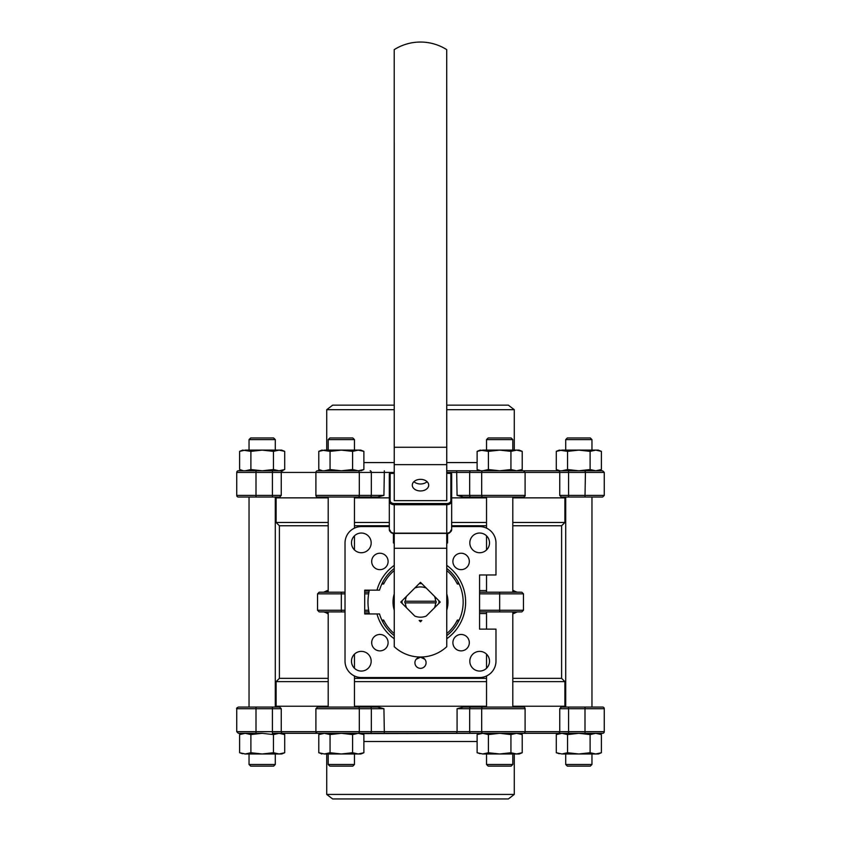<?xml version="1.0" encoding="UTF-8"?>
<svg xmlns="http://www.w3.org/2000/svg" width="841" height="841" viewBox="0 0 841 841"><rect width="100%" height="100%" fill="white"/><g stroke="black" fill="none" stroke-linecap="round" stroke-linejoin="round"><path stroke-width="1.26" d="M405.394 602.871A15.127 15.127 0 0 0 406.487 607.77L414.792 616.064A15.127 15.127 0 0 0 426.219 616.064L434.513 607.77A15.127 15.127 0 0 0 435.606 602.871L436.101 602.871A15.622 15.622 0 0 0 436.101 601.231L404.899 601.231A15.622 15.622 0 0 0 404.899 602.871L435.606 602.871M420.542 621.741A19.69 19.69 0 0 1 420.5 621.741L419.186 620.469A18.46 18.46 0 0 0 421.814 620.469L420.5 621.783A19.69 19.69 0 0 1 420.468 621.741M435.606 601.231A15.127 15.127 0 0 0 434.513 596.343L440.221 602.051L434.513 607.77L438.907 603.365A18.46 18.46 0 0 0 438.907 600.737L421.814 583.643A18.46 18.46 0 0 0 419.186 583.643L402.093 600.747A18.46 18.46 0 0 0 402.093 603.365L406.487 607.77L400.779 602.061L406.487 596.343A15.127 15.127 0 0 0 405.394 601.231M420.468 582.361A19.69 19.69 0 0 1 420.5 582.361L426.208 588.048A15.127 15.127 0 0 0 414.792 588.038L420.5 582.329A19.69 19.69 0 0 1 420.532 582.361M242.639 470.792L239.611 469.541L239.611 451.365L242.639 450.114L250.891 451.365L262.161 450.114L273.441 451.365L279.075 450.114L284.71 451.365L284.71 469.541L279.075 470.792L273.441 469.541L262.161 470.792L250.891 469.541L250.891 451.365M239.611 451.365L245.257 450.114L281.693 450.114L284.71 451.365M241.83 470.308L242.418 470.455M242.65 470.508L239.611 469.541M273.441 469.541L273.441 451.365M250.891 469.541L245.257 470.792M282.492 450.597L281.903 450.45M281.672 450.398L279.075 450.114M394.24 472.432L236.731 472.432A1.64 1.64 0 0 1 238.371 470.792L262.161 470.792M242.639 733.32L239.611 734.571L245.257 733.32L250.891 734.571L262.161 733.32L273.441 734.571L279.075 733.32L284.71 734.571L284.71 752.737L279.075 753.988L273.441 752.737L262.161 753.988L250.891 752.737L250.891 734.571M242.65 753.704L239.611 752.737L239.611 734.571M241.83 753.515L242.418 753.662M273.441 752.737L273.441 734.571M250.891 752.737L245.257 753.988L239.611 752.737M282.492 733.804L281.903 733.657M281.672 733.604L279.075 733.32M262.161 733.32L238.371 733.32L236.731 731.681L236.731 708.711C236.247 708.427 236.794 707.88 238.371 707.06L279.675 707.06L281.251 708.711L236.731 708.711M245.257 753.988L281.693 753.988L284.71 752.737M591.959 764.49L590.319 766.13L567.349 766.13L565.709 764.49L591.959 764.49L591.959 753.988M567.349 437.972L590.319 437.972L591.959 439.612L565.709 439.612L567.349 437.972M592.779 707.06L591.959 707.06L591.959 497.042L602.629 497.042L561.325 497.042L559.749 495.402L604.269 495.402L602.629 497.042M591.959 450.114L591.959 439.612M565.709 764.49L565.709 753.988M512.8 678.351L561.609 678.351L564.889 681.63L564.889 706.24L512.8 706.24L564.889 706.24L564.889 707.06L565.709 707.06L565.709 497.042L564.889 497.042L564.889 522.471L561.609 525.762L512.8 525.762M565.709 450.114L565.709 439.612M354.46 764.49L352.821 766.13L329.851 766.13L328.2 764.49L354.46 764.49L354.46 753.988M329.851 437.972L352.821 437.972L354.46 439.612L328.2 439.612L329.851 437.972M354.46 707.06L354.46 675.975M354.46 668.28L354.46 654.172M354.46 549.93L354.46 535.833M354.46 528.137L354.46 497.042L377.704 497.042L317.541 497.042A1.64 1.64 0 0 1 315.901 495.402L383.927 495.402L377.704 497.042M354.46 450.114L354.46 439.612M328.2 764.49L328.2 753.988M328.2 707.06L328.2 611.901M328.2 592.211L328.2 497.042M328.2 450.114L328.2 439.612M480.148 470.792L477.12 469.541L477.12 451.365L480.148 450.114L488.4 451.365L499.67 450.114L510.939 451.365L516.574 450.114L522.219 451.365L522.219 469.541L516.574 470.792L510.939 469.541L499.67 470.792L488.4 469.541L488.4 451.365M477.12 451.365L482.755 450.114L519.191 450.114L522.219 451.365M479.338 470.308L479.927 470.455M480.158 470.508L477.12 469.541M510.939 469.541L510.939 451.365M488.4 469.541L482.755 470.792L446.75 470.792L522.65 470.792M499.67 470.792L516.574 470.792M559.307 470.792L556.29 469.541L556.29 451.365L559.307 450.114L567.559 451.365L578.839 450.114L590.109 451.365L595.743 450.114L601.389 451.365L601.389 469.541L595.743 470.792L590.109 469.541L578.839 470.792L567.559 469.541L567.559 451.365M556.29 451.365L561.925 450.114L598.361 450.114L601.389 451.365M558.508 470.308L559.097 470.455M559.328 470.508L556.29 469.541M590.109 469.541L590.109 451.365M567.559 469.541L561.925 470.792L578.839 470.792M599.17 450.597L598.582 450.45M598.35 450.398L595.743 450.114M480.148 733.32L477.12 734.571L482.755 733.32L488.4 734.571L499.67 733.32L510.939 734.571L516.574 733.32L522.219 734.571L522.219 752.737L516.574 753.988L510.939 752.737L499.67 753.988L488.4 752.737L488.4 734.571M480.158 753.704L477.12 752.737L477.12 734.571M479.338 753.515L479.927 753.662M510.939 752.737L510.939 734.571M488.4 752.737L482.755 753.988L477.12 752.737M520.001 733.804L519.412 733.657M519.181 733.604L516.574 733.32M482.755 753.988L519.191 753.988L522.219 752.737M559.307 733.32L556.29 734.571L561.925 733.32L567.559 734.571L578.839 733.32L590.109 734.571L595.743 733.32L601.389 734.571L601.389 752.737L595.743 753.988L590.109 752.737L578.839 753.988L567.559 752.737L567.559 734.571M559.328 753.704L556.29 752.737L556.29 734.571M558.508 753.515L559.097 753.662M590.109 752.737L590.109 734.571M567.559 752.737L561.925 753.988L556.29 752.737M599.17 733.804L598.582 733.657M598.35 733.604L595.743 733.32M561.925 753.988L598.361 753.988L601.389 752.737M512.8 764.49L511.149 766.13L488.179 766.13L486.54 764.49L512.8 764.49L512.8 753.988M488.179 437.972L511.149 437.972L512.8 439.612L486.54 439.612L488.179 437.972M512.8 707.06L512.8 611.901M512.8 592.211L512.8 497.042M512.8 450.114L512.8 439.612M486.54 764.49L486.54 753.988M236.731 731.681L457.073 731.681L457.073 708.711L463.296 707.06L486.54 707.06L486.54 675.975M486.54 668.28L486.54 654.172M486.54 629.131L486.54 611.901M486.54 592.211L486.54 574.981M486.54 549.93L486.54 535.833M486.54 528.137L486.54 497.042M486.54 450.114L486.54 439.612M321.809 470.792L318.781 469.541L318.781 451.365L321.809 450.114L330.061 451.365L341.33 450.114L352.6 451.365L358.245 450.114L363.88 451.365L363.88 469.541L358.245 470.792L352.6 469.541L341.33 470.792L330.061 469.541L330.061 451.365M321.809 450.114L318.781 451.365L324.426 450.114L360.852 450.114L363.88 451.365M320.999 470.308L321.588 470.455M321.819 470.508L318.781 469.541M352.6 469.541L352.6 451.365M330.061 469.541L324.426 470.792M361.662 450.597L361.073 450.45M360.842 450.398L358.245 450.114M321.809 733.32L318.781 734.571L324.426 733.32L330.061 734.571L341.33 733.32L352.6 734.571L358.245 733.32L363.88 734.571L363.88 752.737L358.245 753.988L352.6 752.737L341.33 753.988L330.061 752.737L330.061 734.571M321.819 753.704L318.781 752.737L318.781 734.571M320.999 753.515L321.588 753.662M352.6 752.737L352.6 734.571M330.061 752.737L324.426 753.988L318.781 752.737M361.662 733.804L361.073 733.657M360.842 733.604L482.755 733.32M324.426 753.988L360.852 753.988L363.88 752.737M326.728 794.419L514.271 794.419L508.363 798.95L332.637 798.95L326.728 794.419L326.728 753.988M456.652 733.32L457.073 731.681L525.099 731.681A1.64 1.64 0 0 1 523.459 733.32L318.35 733.32M463.296 707.06L523.459 707.06A1.64 1.64 0 0 1 525.099 708.711L525.099 731.681L604.269 731.681A1.64 1.64 0 0 1 602.629 733.32L523.459 733.32M602.629 707.06A1.64 1.64 0 0 1 604.269 708.711L559.749 708.711L561.325 707.06L602.629 707.06M520.716 733.951A8.2 8.2 0 0 1 523.869 733.32L513.62 733.32M320.284 733.951A8.2 8.2 0 0 0 317.131 733.32L327.38 733.32M514.271 794.419L514.271 753.988M276.111 707.06L248.221 707.06L249.041 707.06L249.041 497.042L248.221 497.042L276.111 497.042L275.291 497.042L275.291 707.06L276.111 707.06L276.111 706.24L328.2 706.24L276.111 706.24L276.111 681.63L279.391 678.351L279.391 525.762L328.2 525.762M354.46 706.24L486.54 706.24L354.46 706.24M355.28 707.06L377.704 707.06L383.927 708.711L377.704 707.06L370.166 707.06A1.64 1.156 90 0 1 371.323 708.711L315.901 708.711L317.541 707.06L370.166 707.06M317.541 733.32C315.995 732.564 315.449 732.017 315.901 731.681L315.901 708.711M318.981 733.32L272.41 733.32L272.41 707.06M522.019 733.32L558.172 733.32A1.64 1.587 -90 0 0 559.749 731.681L559.749 708.711M318.35 707.06L317.541 707.06M561.325 707.06L560.642 707.523M477.12 741.52L363.88 741.52M424.884 659.312L420.5 657.189A5.582 5.582 0 0 0 414.918 662.761A5.582 5.582 0 0 0 420.5 668.343A5.582 5.582 0 0 0 426.082 662.761A5.582 5.582 0 0 0 420.5 657.189L416.116 659.312M345.02 593.851L341.33 593.851L341.33 610.261L317.541 610.261L317.541 593.851L319.181 592.211L345.02 592.211M394.25 593.925A27.48 27.48 0 0 0 394.25 610.188M381.846 584.001L382.655 582.361L383.664 584.001L381.846 584.001M394.25 568.432A42.66 42.66 0 0 0 379.533 590.161L364.71 590.161L364.71 613.951L376.978 613.951A45.12 45.12 0 0 0 394.25 638.75M446.76 635.68A42.66 42.66 0 0 0 446.75 568.432M457.336 620.101L459.154 620.101L458.345 621.741L457.336 620.101A41.02 41.02 0 0 1 446.76 633.567M458.345 582.361L459.154 584.001L457.336 584.001L458.345 582.361M394.25 565.352A45.12 45.12 0 0 0 376.978 590.161M446.76 638.75A45.12 45.12 0 0 0 446.75 565.352M361.325 651.376A9.84 9.84 0 0 0 351.485 661.226A9.84 9.84 0 0 0 361.325 671.065A9.84 9.84 0 0 0 371.175 661.226A9.84 9.84 0 0 0 361.325 651.376M361.325 533.036A9.84 9.84 0 0 0 351.485 542.887A9.84 9.84 0 0 0 361.325 552.726A9.84 9.84 0 0 0 371.175 542.887A9.84 9.84 0 0 0 361.325 533.036M479.675 533.036A9.84 9.84 0 0 0 469.825 542.887A9.84 9.84 0 0 0 479.675 552.726A9.84 9.84 0 0 0 489.515 542.887A9.84 9.84 0 0 0 479.675 533.036M479.675 651.376A9.84 9.84 0 0 0 469.825 661.226A9.84 9.84 0 0 0 479.675 671.065A9.84 9.84 0 0 0 489.515 661.226A9.84 9.84 0 0 0 479.675 651.376M486.54 678.351L354.46 678.351M328.2 678.351L279.391 678.351M564.889 681.63L512.8 681.63M486.54 681.63L354.46 681.63M328.2 681.63L276.111 681.63M354.46 525.762L389.32 525.762M451.67 525.762L486.54 525.762M279.391 525.762L276.111 522.471L328.2 522.471M354.46 522.471L389.32 522.471M451.67 522.471L486.54 522.471M512.8 522.471L564.889 522.471M379.89 634.461A8.2 8.2 0 0 0 371.69 642.661A8.2 8.2 0 0 0 379.89 650.871A8.2 8.2 0 0 0 388.1 642.661A8.2 8.2 0 0 0 379.89 634.461M461.11 634.461A8.2 8.2 0 0 0 452.9 642.661A8.2 8.2 0 0 0 461.11 650.871A8.2 8.2 0 0 0 469.31 642.661A8.2 8.2 0 0 0 461.11 634.461M461.11 553.241A8.2 8.2 0 0 0 452.9 561.441A8.2 8.2 0 0 0 461.11 569.651A8.2 8.2 0 0 0 469.31 561.441A8.2 8.2 0 0 0 461.11 553.241M379.89 553.241A8.2 8.2 0 0 0 371.69 561.441A8.2 8.2 0 0 0 379.89 569.651A8.2 8.2 0 0 0 388.1 561.441A8.2 8.2 0 0 0 379.89 553.241M512.8 590.571L517.278 592.211M517.278 611.901L513.777 613.541A1.64 1.083 90 0 1 514.86 611.901M328.2 613.541L323.722 611.901M323.722 592.211L327.223 590.571A1.64 1.083 -90 0 1 326.14 592.211L319.181 592.211M561.609 678.351L561.609 525.762M276.111 497.042L276.111 497.861L328.2 497.861L276.111 497.861L276.111 522.471M354.46 497.861L389.32 497.861L354.46 497.861M451.67 497.861L486.54 497.861L451.67 497.861M512.8 497.861L564.889 497.861L512.8 497.861M383.664 620.101L382.655 621.741L381.846 620.101L383.664 620.101A41.02 41.02 0 0 0 394.25 633.578M389.32 526.582L361.43 526.582A16.41 16.41 0 0 0 345.02 542.981L345.02 661.121A16.41 16.41 0 0 0 361.43 677.531L479.57 677.531A16.41 16.41 0 0 0 495.98 661.121L495.98 629.131L479.57 629.131L479.57 574.981L495.98 574.981L495.98 542.981A16.41 16.41 0 0 0 479.57 526.582L451.67 526.582M369.357 613.951A52.51 52.51 0 0 1 369.357 590.161M446.75 542.981L447.57 542.981L447.57 533.331M393.43 533.341L393.43 542.981L394.24 542.981M376.978 613.951L379.533 613.951A42.66 42.66 0 0 0 394.25 635.68M446.75 610.177A27.48 27.48 0 0 0 446.75 593.925M521.063 611.901L479.57 611.901M479.57 592.211L521.063 592.211M345.02 611.901L319.937 611.901M368.926 611.901L364.71 611.901M364.71 592.211L368.926 592.211M327.223 613.541A1.64 1.083 90 0 0 326.14 611.901M513.777 590.571A1.64 1.083 -90 0 0 514.86 592.211M275.291 764.49L273.651 766.13L250.681 766.13L249.041 764.49L275.291 764.49L275.291 753.988M250.681 437.972L273.651 437.972L275.291 439.612L249.041 439.612L250.681 437.972M275.291 450.114L275.291 439.612M249.041 764.49L249.041 753.988M249.041 450.114L249.041 439.612M394.24 409.693L326.728 409.693L332.637 405.162L394.24 405.162M315.901 495.402L315.901 472.432A1.64 1.64 0 0 1 317.541 470.792L358.245 470.792M238.371 497.042A1.64 1.64 0 0 1 236.731 495.402L281.251 495.402L279.675 497.042L238.371 497.042M320.284 470.161A8.2 8.2 0 0 1 317.131 470.792L327.38 470.792M520.716 470.161A8.2 8.2 0 0 0 523.869 470.792L513.62 470.792M326.728 409.693L326.728 450.114M446.739 409.693L514.271 409.693L514.271 450.114M485.72 497.042L463.296 497.042L457.073 495.402L463.296 497.042L470.834 497.042A1.64 1.156 -90 0 1 469.677 495.402L525.099 495.402C525.541 495.759 524.994 496.306 523.459 497.042L470.834 497.042M585 497.042L585.42 472.432L604.269 472.432L604.269 495.402M522.019 470.792L585 470.792L585.42 472.432L525.099 472.432L525.099 495.402M585 470.792L602.629 470.792L604.269 472.432M318.981 470.792L317.541 470.792M256 497.042L256 470.792L282.828 470.792A1.64 1.587 90 0 0 281.251 472.432L281.251 495.402M564.889 497.042L592.779 497.042M522.65 497.042L523.459 497.042M279.675 497.042L280.358 496.579M363.88 462.582L394.24 462.582M446.75 462.582L477.12 462.582M446.739 405.162L508.363 405.162L514.271 409.693M450.85 530.24A4.1 2.901 180 0 1 446.75 533.141L446.75 504.716L394.24 504.726L394.24 533.394C391.895 533.709 390.256 532.469 389.32 529.672L389.32 473.977A0.82 0.578 -0 0 1 390.14 473.399L390.14 500.658A4.1 2.901 -0 0 0 394.24 503.559L446.75 503.559A4.1 2.901 -0 0 0 450.85 500.658L450.85 473.157A0.82 0.82 0 0 1 451.67 473.977L451.67 529.662C450.345 532.763 448.705 534.003 446.75 533.383L394.24 533.394L394.25 646.708A38.56 38.56 0 0 0 446.76 646.697L446.75 548.258L394.24 548.258M389.32 473.977A0.82 0.82 0 0 1 390.14 473.157L394.24 473.157M420.489 479.349A8.2 5.803 180 0 0 412.29 485.152A8.2 5.803 180 0 0 420.489 490.955A8.2 5.803 180 0 0 428.7 485.152A8.2 5.803 180 0 0 420.489 479.349M413.93 481.672A8.2 5.803 180 0 0 420.489 483.985A8.2 5.803 180 0 0 427.06 481.672M446.718 49.63L446.75 500.658L394.24 500.658L394.208 49.64A49.22 49.22 0 0 1 446.718 49.63M389.32 529.672A4.92 3.48 -0 0 0 394.24 533.152L446.75 533.141L446.75 548.258M389.32 476.3L389.32 493.762M446.75 473.388L450.85 473.388A0.82 0.578 -0 0 1 451.67 473.977M282.828 733.32A1.64 1.587 90 0 1 281.251 731.681L281.251 708.711M384.348 733.32L383.927 708.711L371.323 708.711L371.323 731.681A1.64 1.156 90 0 1 370.166 733.32M585 733.32L585 707.06M568.59 733.32L568.59 707.06M525.099 708.711L457.073 708.711M482.85 733.32A1.64 1.156 -90 0 1 481.683 731.681L481.683 708.711A1.64 1.156 90 0 1 482.85 707.06M470.834 733.32A1.64 1.156 -90 0 1 469.677 731.681L469.677 708.711A1.64 1.156 90 0 1 470.834 707.06M358.15 733.32A1.64 1.156 90 0 0 359.317 731.681L359.317 708.711A1.64 1.156 90 0 0 358.15 707.06M256 733.32L256 707.06M479.57 590.571L486.54 590.571M513.777 613.541L512.8 613.541M486.54 613.541L479.57 613.541M369.262 613.541L364.71 613.541M327.223 590.571L328.2 590.571M364.71 590.571L369.262 590.571M457.336 584.001A41.02 41.02 0 0 0 446.75 570.534M394.25 570.534A41.02 41.02 0 0 0 383.664 584.001M479.57 610.261L523.459 610.261L523.459 593.851L479.57 593.851M499.67 611.901L499.67 592.211M341.33 611.901L341.33 610.261L345.02 610.261M364.71 610.261L368.642 610.261M368.642 593.851L364.71 593.851M341.33 592.211L341.33 593.851L317.541 593.851M558.172 470.792A1.64 1.587 -90 0 1 559.749 472.432L559.749 495.402M456.652 470.792L457.073 495.402L469.677 495.402L469.677 472.432L446.75 472.432M384.348 470.792L383.927 495.402M272.41 470.792L272.41 497.042M358.15 470.792A1.64 1.156 90 0 1 359.317 472.432L359.317 495.402A1.64 1.156 -90 0 1 358.15 497.042M370.166 470.792A1.64 1.156 90 0 1 371.323 472.432L371.323 495.402A1.64 1.156 -90 0 1 370.166 497.042M523.459 470.792L525.099 472.432L481.683 472.432L481.683 495.402A1.64 1.156 -90 0 0 482.85 497.042M482.85 470.792A1.64 1.156 -90 0 0 481.683 472.432L469.677 472.432A1.64 1.156 -90 0 1 470.834 470.792M568.59 470.792L568.59 497.042M394.24 533.152A4.1 2.901 180 0 1 390.14 530.25M446.75 464.663L394.24 464.663M446.739 447.254L394.24 447.265M394.24 473.399L390.14 473.399M394.24 503.559L394.24 504.726A4.92 3.48 180 0 1 389.32 501.247A0.82 0.578 -0 0 1 390.14 500.658M446.75 533.141A4.92 3.48 -0 0 0 451.67 529.662M450.85 500.658A0.82 0.578 -0 0 1 451.67 501.236A4.92 3.48 180 0 1 446.75 504.716L446.75 503.559M281.693 470.792L284.71 469.541M281.693 733.32L284.71 734.571M519.191 470.792L522.219 469.541M598.361 470.792L601.389 469.541M519.191 733.32L522.219 734.571M598.361 733.32L601.389 734.571M360.852 470.792L363.88 469.541M360.852 733.32L363.88 734.571M604.269 731.681L604.269 708.711M317.541 610.261L319.181 611.901M523.459 610.261L521.819 611.901M523.459 593.851L521.819 592.211M236.731 472.432L236.731 495.402M450.85 473.157L446.75 473.157M321.809 753.988L321.104 753.704"/></g></svg>
